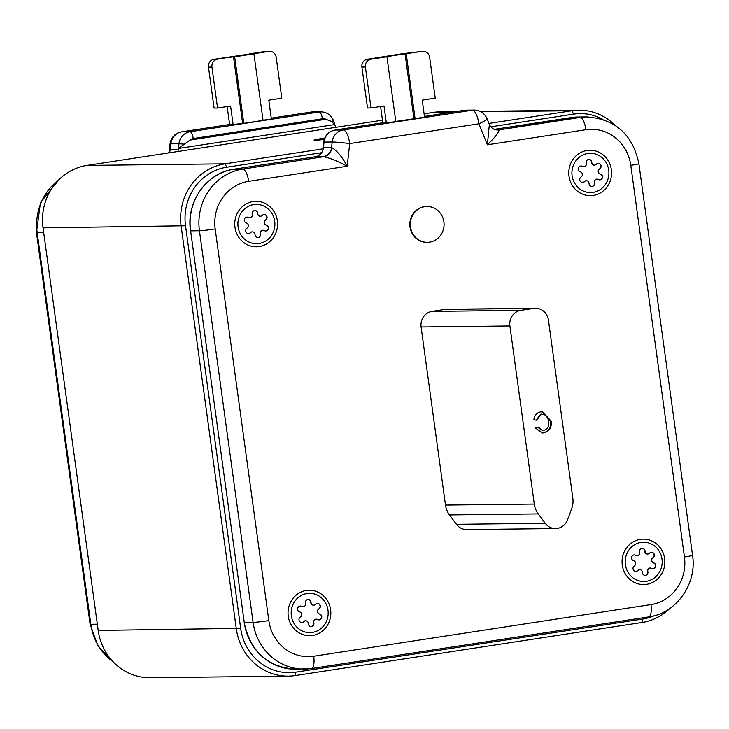 <?xml version="1.0" encoding="UTF-8"?>
<svg xmlns="http://www.w3.org/2000/svg" width="729" height="729" viewBox="0 0 729 729"><rect width="100%" height="100%" fill="white"/><g stroke="black" fill="none" stroke-linecap="round" stroke-linejoin="round"><path stroke-width="1.09" d="M324.724 138.054A15.509 0.693 -7.8 0 0 314.081 140.178A15.509 0.693 -7.8 0 0 315.001 140.278A15.509 0.693 -7.8 0 0 324.205 139.439M443.888 221.862A17.924 16.876 -90.7 0 1 427.394 242.338A17.924 16.876 -90.7 0 1 410.482 226.974A17.924 16.876 -90.7 0 1 426.975 206.498A17.924 16.876 -90.7 0 1 443.888 221.862M427.158 242.338A17.924 16.876 -90.7 0 1 426.93 242.347A17.924 16.876 -90.7 0 1 410.017 226.983A17.924 16.876 -90.7 0 1 426.511 206.498A17.924 16.876 -90.7 0 1 426.747 206.498M634.239 554.924A2.98 2.807 -90.7 0 1 635.542 555.316A2.761 2.597 89.3 0 0 636.973 555.671M637.428 555.644A2.761 2.597 -90.7 0 1 635.779 555.316A2.98 2.807 89.3 0 0 631.596 557.557A2.98 2.807 89.3 0 0 633.711 560.801A2.761 2.597 -90.7 0 1 634.403 565.859A2.98 2.807 89.3 0 0 636.235 571.381A2.98 2.807 89.3 0 0 637.857 570.506A2.761 2.597 -90.7 0 1 642.322 572.402A2.98 2.807 89.3 0 0 645.539 575.336A2.98 2.807 89.3 0 0 647.835 571.554A2.761 2.597 -90.7 0 1 651.608 568.401A2.98 2.807 89.3 0 0 655.799 565.95A2.98 2.807 89.3 0 0 653.667 562.906A2.761 2.597 -90.7 0 1 652.974 557.858A2.98 2.807 89.3 0 0 651.516 552.3A2.98 2.807 89.3 0 0 649.521 553.211A2.761 2.597 -90.7 0 1 645.056 551.315A2.98 2.807 89.3 0 0 642.213 548.354A2.98 2.807 89.3 0 0 639.552 552.154A2.761 2.597 -90.7 0 1 637.428 555.644M642.094 548.354A2.98 2.807 -90.7 0 1 644.828 551.315A2.761 2.597 89.3 0 0 647.571 554.049M651.398 552.3A2.98 2.807 -90.7 0 1 652.737 557.858A2.761 2.597 89.3 0 0 653.43 562.916A2.98 2.807 -90.7 0 1 652.911 568.784M650.177 568.037A2.761 2.597 89.3 0 0 647.598 571.554A2.98 2.807 -90.7 0 1 645.047 575.363M639.579 569.668A2.761 2.597 89.3 0 0 637.62 570.506A2.98 2.807 -90.7 0 1 635.752 571.408M640.372 539.36A22.727 21.405 -90.7 0 1 664.638 558.614A22.727 21.405 -90.7 0 1 646.541 584.357A22.727 21.405 -90.7 0 1 622.274 565.103A22.727 21.405 -90.7 0 1 640.372 539.36M246.94 217.124A2.98 2.807 -90.7 0 1 248.243 217.515A2.761 2.597 89.3 0 0 249.673 217.871M250.129 217.843A2.761 2.597 -90.7 0 1 248.471 217.515A2.98 2.807 89.3 0 0 244.297 219.757A2.98 2.807 89.3 0 0 246.411 223.001A2.761 2.597 -90.7 0 1 247.104 228.059A2.98 2.807 89.3 0 0 248.935 233.581A2.98 2.807 89.3 0 0 250.557 232.697A2.761 2.597 -90.7 0 1 255.022 234.601A2.98 2.807 89.3 0 0 258.239 237.526A2.98 2.807 89.3 0 0 260.526 233.754A2.761 2.597 -90.7 0 1 264.308 230.601A2.98 2.807 89.3 0 0 268.5 228.15A2.98 2.807 89.3 0 0 266.367 225.106A2.761 2.597 -90.7 0 1 265.675 220.058A2.98 2.807 89.3 0 0 264.217 214.499A2.98 2.807 89.3 0 0 262.221 215.41A2.761 2.597 -90.7 0 1 257.756 213.515A2.98 2.807 89.3 0 0 254.913 210.544A2.98 2.807 89.3 0 0 252.252 214.353A2.761 2.597 -90.7 0 1 250.129 217.843M254.795 210.553A2.98 2.807 -90.7 0 1 257.528 213.515A2.761 2.597 89.3 0 0 260.271 216.249M264.098 214.499A2.98 2.807 -90.7 0 1 265.438 220.058A2.761 2.597 89.3 0 0 266.131 225.115A2.98 2.807 -90.7 0 1 265.611 230.984M262.877 230.236A2.761 2.597 89.3 0 0 260.299 233.754A2.98 2.807 -90.7 0 1 257.747 237.563M252.28 231.858A2.761 2.597 89.3 0 0 250.32 232.706A2.98 2.807 -90.7 0 1 248.452 233.608M253.072 201.559A22.727 21.405 -90.7 0 1 277.339 220.814A22.727 21.405 -90.7 0 1 259.242 246.557A22.727 21.405 -90.7 0 1 234.975 227.302A22.727 21.405 -90.7 0 1 253.072 201.559M300.211 606.054A2.98 2.807 -90.7 0 1 301.514 606.437A2.761 2.597 89.3 0 0 302.945 606.792M303.401 606.774A2.761 2.597 -90.7 0 1 301.751 606.437A2.98 2.807 89.3 0 0 297.578 608.688A2.98 2.807 89.3 0 0 299.692 611.923A2.761 2.597 -90.7 0 1 300.384 616.98A2.98 2.807 89.3 0 0 302.216 622.511A2.98 2.807 89.3 0 0 303.829 621.627A2.761 2.597 -90.7 0 1 308.294 623.523A2.98 2.807 89.3 0 0 311.511 626.457A2.98 2.807 89.3 0 0 313.807 622.675A2.761 2.597 -90.7 0 1 317.58 619.522A2.98 2.807 89.3 0 0 321.771 617.08A2.98 2.807 89.3 0 0 319.639 614.037A2.761 2.597 -90.7 0 1 318.947 608.979A2.98 2.807 89.3 0 0 317.489 603.421A2.98 2.807 89.3 0 0 315.502 604.332A2.761 2.597 -90.7 0 1 311.037 602.436A2.98 2.807 89.3 0 0 308.194 599.475A2.98 2.807 89.3 0 0 305.524 603.284A2.761 2.597 -90.7 0 1 303.401 606.774M308.075 599.475A2.98 2.807 -90.7 0 1 310.8 602.436A2.761 2.597 89.3 0 0 313.543 605.17M317.37 603.43A2.98 2.807 -90.7 0 1 318.719 608.979A2.761 2.597 89.3 0 0 319.411 614.037A2.98 2.807 -90.7 0 1 318.883 619.914M316.149 619.167A2.761 2.597 89.3 0 0 313.57 622.684A2.98 2.807 -90.7 0 1 311.028 626.484M305.551 620.789A2.761 2.597 89.3 0 0 303.601 621.627A2.98 2.807 -90.7 0 1 301.724 622.539M306.353 590.481A22.727 21.405 -90.7 0 1 330.611 609.745A22.727 21.405 -90.7 0 1 312.513 635.478A22.727 21.405 -90.7 0 1 288.256 616.224A22.727 21.405 -90.7 0 1 306.353 590.481M580.967 166.002A2.98 2.807 -90.7 0 1 582.271 166.394A2.761 2.597 89.3 0 0 583.692 166.75M584.157 166.722A2.761 2.597 -90.7 0 1 582.498 166.385A2.98 2.807 89.3 0 0 578.325 168.636A2.98 2.807 89.3 0 0 580.439 171.88A2.761 2.597 -90.7 0 1 581.131 176.928A2.98 2.807 89.3 0 0 582.963 182.46A2.98 2.807 89.3 0 0 584.576 181.576A2.761 2.597 -90.7 0 1 589.05 183.471A2.98 2.807 89.3 0 0 592.258 186.405A2.98 2.807 89.3 0 0 594.554 182.633A2.761 2.597 -90.7 0 1 598.327 179.471A2.98 2.807 89.3 0 0 602.519 177.029A2.98 2.807 89.3 0 0 600.386 173.985A2.761 2.597 -90.7 0 1 599.694 168.928A2.98 2.807 89.3 0 0 598.236 163.369A2.98 2.807 89.3 0 0 596.249 164.28A2.761 2.597 -90.7 0 1 591.784 162.385A2.98 2.807 89.3 0 0 588.941 159.423A2.98 2.807 89.3 0 0 586.271 163.232A2.761 2.597 -90.7 0 1 584.157 166.722M588.822 159.432A2.98 2.807 -90.7 0 1 591.547 162.394A2.761 2.597 89.3 0 0 594.29 165.128M598.126 163.378A2.98 2.807 -90.7 0 1 599.466 168.937A2.761 2.597 89.3 0 0 600.158 173.985A2.98 2.807 -90.7 0 1 599.63 179.863M596.905 179.115A2.761 2.597 89.3 0 0 594.326 182.633A2.98 2.807 -90.7 0 1 591.775 186.433M586.298 180.737A2.761 2.597 89.3 0 0 584.348 181.576A2.98 2.807 -90.7 0 1 582.471 182.487M587.1 150.438A22.727 21.405 -90.7 0 1 611.358 169.693A22.727 21.405 -90.7 0 1 593.26 195.427A22.727 21.405 -90.7 0 1 569.003 176.172A22.727 21.405 -90.7 0 1 587.1 150.438M395.801 121.424L424.57 117.187L422.228 100.128L435.24 98.133L429.627 57.199A6.898 6.488 89.3 0 0 422.273 51.358L401.57 53.864L367.398 59.259L370.888 59.222A6.898 6.488 89.3 0 0 365.393 67.022L371.006 107.965L384.01 105.978L386.343 123.037L382.862 123.073L380.593 106.498M418.792 51.395A6.898 6.488 -90.7 0 1 419.649 51.322L423.13 51.285M365.393 67.022L361.912 67.068L367.525 108.01L371.006 107.965M361.912 67.068A6.898 6.488 -90.7 0 1 367.398 59.259M602.947 119.41A51.704 48.679 89.3 0 0 573.568 114.125L490.79 126.8M321.589 152.698L226.701 167.214A51.704 48.679 89.3 0 0 185.53 225.762L240.679 628.334A51.704 48.679 89.3 0 0 295.865 672.138L642.741 619.049A51.704 48.679 89.3 0 0 654.186 615.741M669.778 608.478A55.149 51.932 -90.7 0 1 642.049 622.475L295.172 675.564A55.149 51.932 -90.7 0 1 288.329 676.12A55.149 51.932 -90.7 0 1 236.305 628.845L181.166 226.272A55.149 51.932 -90.7 0 1 225.07 163.815L323.257 148.789M382.47 120.185L86.951 165.41A55.149 51.932 89.3 0 0 43.047 227.858L98.187 630.43A55.149 51.932 89.3 0 0 150.21 677.715L288.329 676.12M488.94 123.429L571.946 110.726A55.149 51.932 -90.7 0 1 578.79 110.17A55.149 51.932 -90.7 0 1 615.085 125.279M455.716 111.583L440.671 111.765A55.149 51.932 89.3 0 0 433.828 112.321L424.105 113.806M169.028 152.853A10.343 9.924 90.9 0 0 169.966 149.545L178.332 149.454L178.441 148.479L190.005 140.068L325.936 119.264A6.898 6.488 89.3 0 0 322.409 118.763A6.898 2.305 -98.7 0 0 319.156 111.965A13.787 12.985 -90.7 0 1 320.869 111.819C326.738 112.056 330.902 114.881 333.381 120.303A6.898 0.893 158 0 1 331.841 121.597L325.936 119.264M322.409 118.763L193.249 138.528A6.898 2.305 -98.7 0 0 189.987 131.73L181.867 131.831A13.787 4.602 -98.7 0 0 181.649 131.849L229.617 124.504L181.867 131.831A13.787 12.985 89.3 0 0 170.841 143.841L178.96 143.75L178.559 148.47L334.821 124.55L333.381 120.303M178.687 148.443L334.821 124.55M336.042 127.283A10.343 9.732 -90.7 0 1 335.094 125.461L331.841 121.597M263.023 120.23L271.361 118.955L268.791 100.183L281.795 98.196L276.191 57.254A6.898 6.488 89.3 0 0 268.837 51.413L265.347 51.458A6.898 6.488 -90.7 0 1 266.203 51.385L269.684 51.349M253.938 53.864L234.665 56.807L243.778 123.338L263.051 120.385L253.938 53.864L252.772 53.873L268.837 51.413M243.778 123.338L229.662 124.841L227.156 106.562M168.636 152.908L169.966 149.545M178.332 149.454A10.343 9.732 -90.7 0 1 177.903 151.495M233.143 124.796L230.574 106.033L217.561 108.029L211.957 67.086L208.476 67.132A6.898 6.488 -90.7 0 1 213.962 59.322L249.318 54.074M213.962 59.322L233.499 56.826L242.62 123.347M217.442 59.277A6.898 6.488 89.3 0 0 211.957 67.086M249.291 53.91L265.347 51.458M217.561 108.029L214.08 108.065L208.476 67.132M234.665 56.807L233.499 56.826M323.412 147.787L331.823 147.677A10.343 9.513 -91.8 0 1 323.767 156.689L315.147 156.799A10.343 9.732 89.3 0 0 323.412 147.787L323.64 142.128C324.751 135.512 328.524 131.493 334.957 130.072A6.898 2.305 81.3 0 1 335.067 130.063A13.787 12.985 89.3 0 0 324.05 142.073L323.64 142.128M413.935 118.645L405.051 53.828L385.778 56.78L386.944 56.762L395.82 121.579L386.343 123.037M496.458 129.88L499.073 129.862A10.343 9.924 -89.1 0 1 497.497 129.962L497.36 129.962M571.171 117.579A1.376 0.465 81.3 0 1 571.199 117.569L580.038 117.469L499.073 129.862C498.855 132.478 494.964 137.453 487.373 144.779L489.359 124.468C491.146 128.031 493.861 129.862 497.497 129.962M331.823 147.677C337.071 150.657 342.193 156.844 347.186 166.239C338.384 161.419 330.574 158.239 323.767 156.689L242.803 169.082A12.411 4.146 81.3 0 1 248.662 181.321A42.054 39.594 89.3 0 0 215.183 228.933L268.828 620.589A42.054 39.594 89.3 0 0 313.716 656.218L650.951 604.596A42.054 39.594 89.3 0 0 684.431 556.983L630.785 165.328A42.054 39.594 89.3 0 0 585.897 129.698L487.373 144.779L478.871 123.793L349.71 143.558L347.186 166.239L248.662 181.321M555.58 528.543L466.788 529.564A13.787 12.985 -90.7 0 1 456.445 524.306L545.228 523.276A13.787 12.985 89.3 0 0 555.58 528.543A13.787 12.985 89.3 0 0 557.293 528.397A13.787 12.985 89.3 0 0 567.481 519.877L571.645 508.787A20.685 19.473 -90.7 0 0 572.821 498.153L548.427 320.067A13.787 12.985 -90.7 0 0 535.423 308.249A13.787 12.985 -90.7 0 0 533.71 308.385L520.861 310.354A13.787 12.985 -90.7 0 0 509.89 325.972L534.284 504.058A20.685 19.473 -90.7 0 0 538.266 513.899L545.228 523.276M535.423 308.249L446.631 309.269A13.787 12.985 89.3 0 0 444.918 309.415L432.078 311.383A13.787 12.985 89.3 0 0 421.098 326.993L445.492 505.079A20.685 19.473 89.3 0 0 449.474 514.92L456.445 524.306M541.92 414.145L540.781 414.209L536.088 420.104M537.61 427.212L542.394 430.557M542.166 411.739L550.595 421.171C551.334 427.476 548.846 431.386 543.132 432.871L542.157 432.971M548.463 421.59C548.044 416.76 545.675 414.3 541.365 414.209L536.662 420.159L533.856 419.904C534.321 415.402 536.635 412.723 540.79 411.885L542.458 411.739L551.179 421.162C551.917 427.476 549.429 431.377 543.716 432.871L542.458 432.98L535.478 428.051L538.102 427.021L542.686 430.557L543.524 430.484C547.607 429.244 549.247 426.274 548.463 421.59M541.638 414.145L540.781 414.209M543.132 432.871L543.716 432.871M550.595 421.171L551.179 421.162M422.273 51.358L405.051 53.828M386.944 56.762L370.888 59.222M415.093 118.636L406.217 53.809M646.35 581.305A19.647 18.498 89.3 0 0 661.996 559.052A19.647 18.498 89.3 0 0 641.028 542.412A19.647 18.498 89.3 0 0 625.382 564.656A19.647 18.498 89.3 0 0 646.35 581.305M259.05 243.504A19.647 18.498 89.3 0 0 274.696 221.252A19.647 18.498 89.3 0 0 253.728 204.612A19.647 18.498 89.3 0 0 238.082 226.856A19.647 18.498 89.3 0 0 259.05 243.504M312.331 632.426A19.647 18.498 89.3 0 0 327.977 610.182A19.647 18.498 89.3 0 0 307 593.534A19.647 18.498 89.3 0 0 291.363 615.777A19.647 18.498 89.3 0 0 312.331 632.426M593.078 192.374A19.647 18.498 89.3 0 0 608.724 170.13A19.647 18.498 89.3 0 0 587.747 153.482A19.647 18.498 89.3 0 0 572.11 175.735A19.647 18.498 89.3 0 0 593.078 192.374M98.187 630.43L240.679 628.334M185.53 225.762L43.047 227.858M86.951 165.41L225.07 163.815L226.701 167.214M573.568 114.125L571.946 110.726L480.903 111.774M452.317 112.111L433.828 112.321M642.741 619.049L642.049 622.475M295.172 675.564L295.865 672.138M184.437 144.16L178.96 143.75A13.787 12.985 -90.7 0 1 189.987 131.73L319.156 111.965L311.028 112.056L271.252 118.144L310.818 112.075A13.787 4.602 -98.7 0 0 310.6 112.12M193.249 138.528A6.898 6.488 89.3 0 0 190.005 140.068M312.741 111.92A13.787 12.985 89.3 0 0 311.028 112.056A13.787 4.602 -98.7 0 0 310.818 112.075A13.787 13.787 0 0 1 312.741 111.92L320.869 111.819M169.319 152.808A10.343 9.732 89.3 0 0 170.203 149.554L170.841 143.841A13.787 0.601 -173.7 0 0 170.03 143.95A13.787 13.787 0 0 1 181.649 131.849A13.787 4.602 -98.7 0 0 181.375 131.913M43.685 232.551L37.179 232.624L90.833 624.279L97.34 624.206M58.192 180.446A54.456 51.276 89.3 0 0 37.179 232.624A12.411 0.547 172.2 0 1 36.45 232.542L90.104 624.197L97.95 646.104L113.915 662.597M90.104 624.197A12.411 0.547 172.2 0 0 90.833 624.279A54.456 51.276 89.3 0 0 113.086 661.75M464.236 110.289L424.46 116.376L464.127 110.298A6.898 2.305 81.3 0 1 464.236 110.289L472.365 110.197A13.787 12.985 -90.7 0 1 474.069 110.061L465.949 110.152A13.787 12.985 89.3 0 0 464.236 110.289M334.957 130.072L382.816 122.745L335.067 130.063L343.195 129.962L472.365 110.197A13.787 4.602 81.3 0 1 478.871 123.793A13.787 1.786 158 0 0 487.008 118.672A13.787 13.787 0 0 0 474.069 110.061M464.027 110.325A6.898 2.305 81.3 0 1 464.127 110.298L465.949 110.152M571.199 117.569A1.376 0.465 81.3 0 1 571.217 117.569L494.353 129.334L577.969 117.014A54.456 51.276 89.3 0 0 571.217 117.569M244.27 622.511A54.456 51.276 89.3 0 0 295.646 669.204C267.534 667.208 250.375 651.635 244.188 622.502L253.091 622.411L199.436 230.756L190.615 230.856L244.27 622.511M244.261 622.466L190.615 230.856A54.456 51.276 89.3 0 1 233.982 169.183A1.376 0.465 81.3 0 1 233.982 169.183L242.803 169.082A54.456 51.276 -90.7 0 0 199.436 230.756A12.411 0.547 -7.8 0 0 215.183 228.933M190.615 230.811L190.542 230.847C185.895 202.17 206.69 172.609 233.963 169.183L315.903 156.644M323.266 156.699A10.343 9.732 -90.7 0 0 331.54 147.695L332.169 141.982L324.05 142.073L323.521 146.802M332.169 141.982A13.787 12.985 -90.7 0 1 343.195 129.962A13.787 4.602 81.3 0 1 349.71 143.558A13.787 0.601 6.3 0 0 332.169 141.982M498.645 129.862A10.343 9.732 -90.7 0 1 497.442 129.962M585.897 129.698A12.411 4.146 81.3 0 0 580.038 117.469A54.456 51.276 -90.7 0 1 586.79 116.913L577.969 117.014M648.455 616.925A12.411 4.146 -98.7 0 0 648.655 616.916L311.42 668.529A12.411 4.146 -98.7 0 1 311.219 668.548A54.456 51.276 -90.7 0 1 304.467 669.094A54.456 51.276 -90.7 0 1 253.091 622.411A12.411 0.547 -7.8 0 0 268.828 620.589M586.79 116.913C615.413 119.009 632.781 134.601 638.896 163.688A12.411 0.547 172.2 0 1 630.785 165.328M638.896 163.688L692.55 555.343A12.411 0.547 172.2 0 1 684.431 556.983M692.55 555.343C697.17 583.801 676.403 613.371 648.655 616.916A12.411 4.146 -98.7 0 0 650.951 604.596M295.646 669.204L311.42 668.529A12.411 4.146 -98.7 0 0 313.716 656.218M449.474 514.92L538.266 513.899M445.492 505.079L534.284 504.058M421.098 326.993L509.89 325.972M432.078 311.383L520.861 310.354M444.918 309.415L533.71 308.385M427.394 242.338L426.93 242.347M479.974 111.309L578.79 110.17M169.319 150.329L170.03 143.95M59.222 179.407L40.459 202.562L36.45 232.542M315.921 156.644L233.963 169.183M489.359 124.468L487.008 118.672M542.686 430.557L542.103 430.566M426.975 206.498L426.511 206.498"/></g></svg>
